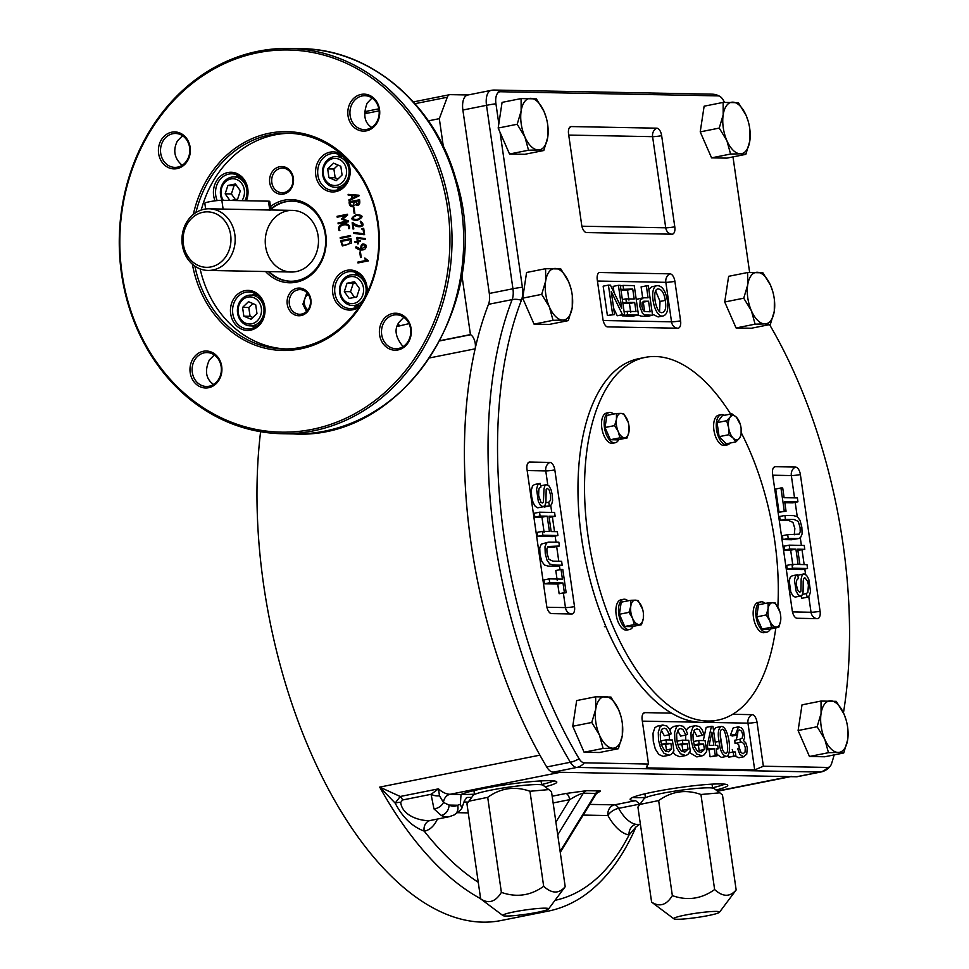 <?xml version="1.0" encoding="UTF-8"?>
<svg xmlns="http://www.w3.org/2000/svg" width="969" height="969" viewBox="0 0 969 969"><rect width="100%" height="100%" fill="white"/><g stroke="black" fill="none" stroke-linecap="round" stroke-linejoin="round"><path stroke-width="1.45" d="M260.6 431.702A339.089 168 78.7 0 0 332.452 796.53A339.089 168 78.7 0 0 500.912 920.55L548.188 911.126C562.456 908.232 575.743 902.091 588.013 892.703C607.551 877.551 623.539 855.627 635.979 826.932L629.063 834.999A9.254 7.885 -79.7 0 1 636.027 824.353L639.298 824.522L635.979 826.92M461.825 274.821L470.437 334.596A9.254 4.579 78.7 0 0 470.668 334.729A9.254 4.579 78.7 0 1 475.137 348.828A339.089 168 78.7 0 0 539.903 755.154L379.715 787.107A339.089 168 78.7 0 0 480.624 898.675M468.039 94.974L450.185 94.647A9.254 4.579 -101.3 0 0 449.689 94.683L413.424 101.915M443.33 146.476L439.32 118.666L428.395 120.846M439.32 118.666L447.266 97.251A9.254 4.579 -101.3 0 1 449.689 94.683M466.901 797.523L464.393 800.782L461.862 808.207C460.953 809.818 458.349 812.083 454.049 814.99L449.241 816.71A43.157 21.379 -101.3 0 1 441.27 815.45L433.942 808.885L431.084 794.301L438.509 788.851L400.233 796.482L379.715 787.107L395.158 803.095C402.559 817.364 412.237 826.702 424.192 831.111A329.848 163.422 78.7 0 0 478.25 882.274M437.419 819.059A52.411 25.969 78.7 0 1 424.192 831.111A9.254 8.031 -98.6 0 1 430.369 820.452C422.678 821.53 402.147 816.722 400.73 802.38A9.254 4.663 -11.7 0 0 395.158 803.095L400.233 796.482A9.254 4.579 -101.3 0 1 402.583 799.982L431.084 794.301A9.254 5.511 21.4 0 0 439.454 795.719L438.509 788.851A46.246 22.905 -101.3 0 0 450.101 794.289L560.397 772.281L789.335 776.629A46.246 22.905 78.7 0 0 791.818 776.411M470.668 334.729L440.023 340.846M439.454 795.719L443.475 802.429L449.047 805.069L457.622 805.239A33.915 16.8 -101.3 0 1 449.047 805.069A9.254 7.51 -63.9 0 1 441.27 815.45M454.049 814.99A9.254 7.946 -117.7 0 0 457.622 805.239L460.348 804.306L461.862 808.207M433.942 808.885A9.254 6.698 -30.7 0 0 443.475 802.429A9.254 7.982 -88.9 0 1 450.101 794.289L461.038 794.495L460.348 804.306M400.73 802.38L402.583 799.982M716.127 790.026A49.322 4.627 171.8 0 0 727.755 785.278A49.322 4.627 171.8 0 0 720.96 783.933A49.322 4.627 171.8 0 0 665.727 789.699A49.322 4.627 171.8 0 0 630.116 799.352A49.322 4.627 171.8 0 0 635.591 800.648L639.819 804.113L618.646 808.328A9.254 4.324 -28.9 0 0 607.951 815.547A9.254 7.982 91.1 0 1 614.516 804.864A9.254 4.579 78.7 0 1 618.646 808.328A43.157 21.379 78.7 0 0 636.027 824.353M466.404 797.669L467.433 797.463A49.322 4.627 171.8 0 0 471.661 797.378M545.172 786.792A49.322 4.627 171.8 0 0 556.8 782.031A49.322 4.627 171.8 0 0 549.992 780.687A49.322 4.627 171.8 0 0 501.748 785.326A49.322 4.627 171.8 0 0 461.038 794.495M553.129 802.95L569.699 799.643A6.165 3.052 -101.3 0 0 565.726 793.514L586.79 790.668A6.165 5.33 91.1 0 0 583.338 793.187C580.819 793.538 576.276 795.694 569.699 799.643L555.891 822.112M596.347 792.63L598.248 792.061L596.08 794.083L595.765 793.417A6.165 5.33 -88.9 0 1 599.23 790.898C601.252 790.97 600.78 791.443 597.776 792.315M470.437 334.596L440.132 340.64M461.704 794.192A49.322 4.627 171.8 0 0 474.459 794.192M541.586 784.527A49.322 4.627 171.8 0 0 553.82 780.917M632.66 797.426A49.322 4.627 171.8 0 0 645.415 797.439M712.542 787.761A49.322 4.627 171.8 0 0 724.776 784.163M735.628 734.296L738.463 726.835L741.515 727.864L743.514 730.711L744.58 737.978L743.393 740.437L745.827 742.957L747.256 747.693L746.748 754.161L743.489 756.753L739.868 754.427L737.518 748.443L739.299 748.007L741.006 752.416L743.078 753.785L745.052 752.077L745.318 747.753L743.889 743.647L741.539 742L740.28 742.363L740.037 739.202L742.278 738.087L742.69 734.393L741.527 731.111L739.202 729.79L737.918 731.038L737.554 734.962L735.628 734.296L730.372 735.338L733.218 727.889L738.463 726.835M735.326 751.992L735.919 756.123L733.799 756.086L733.206 751.956L735.326 751.992M719.034 741.358C717.532 733.485 718.247 728.543 721.166 726.508C728.397 725.502 732.649 754.245 726.702 756.377C722.583 755.917 720.028 750.914 719.034 741.358L715.207 742.121M720.936 741.394C721.59 748.649 723.262 752.659 725.926 753.422C727.828 752.865 728.167 748.892 726.944 741.503C725.442 732.249 723.746 728.228 721.893 729.463C720.088 729.718 719.761 733.69 720.936 741.394M716.152 748.746L717.169 755.772L715.328 755.735L714.31 748.71L707.782 748.577L707.309 745.258L711.403 726.338L712.93 726.375L715.679 745.415L717.714 745.452L718.199 748.783L716.152 748.746M713.838 745.379L711.924 732.152L709.114 745.294L713.838 745.379M704.39 749.509L703.603 744.01L699.182 743.926L698.685 740.486L705.081 740.607L706.643 751.484L704.112 754.875L702.077 755.868L696.784 754.039L693.283 748.625L691.212 740.752L690.982 732.77L692.835 727.295L695.463 725.66L699.642 726.665L702.125 729.584L703.954 734.417L702.271 735.338L699.194 729.705L697.014 728.882L694.785 729.657L692.956 734.659L693.235 740.582L694.882 747.184L697.462 751.157L701.144 752.441L704.39 749.509L699.146 750.563L698.346 745.064L693.937 744.979M688.026 749.207L687.239 743.707L682.83 743.623L682.333 740.171L688.717 740.292L690.291 751.181L687.76 754.56L685.725 755.554L680.42 753.725L676.919 748.31L674.86 740.449L674.63 732.455L676.483 726.992L679.112 725.357L683.29 726.35L685.761 729.269L687.602 734.102L685.919 735.035L682.842 729.391L680.662 728.567L678.421 729.342L676.604 734.345L676.883 740.268L678.53 746.881L681.11 750.854L684.792 752.138L688.026 749.207L682.782 750.248L681.982 744.749L677.573 744.664M671.674 748.892L670.887 743.393L666.466 743.308L665.969 739.868L672.365 739.989L673.939 750.866L671.396 754.257L669.361 755.251L664.068 753.41L660.567 747.995L658.508 740.134L658.278 732.14L660.131 726.677L662.76 725.042L666.938 726.047L669.409 728.954L671.251 733.799L669.567 734.72L666.478 729.076L664.298 728.264L662.069 729.039L660.252 734.042L660.519 739.953L662.166 746.566L664.746 750.539L668.428 751.823L671.674 748.892L666.43 749.945L665.63 744.446L661.209 744.362M562.989 582.999L549.714 582.757L549.157 578.881L562.432 579.123L561.039 569.481L562.807 569.518L566.15 592.701L564.382 592.677L562.989 582.999L557.744 584.053L544.457 583.798L543.9 579.922L549.157 578.881M558.859 542.168L559.416 546.019L547.957 546.528L546.879 548.926L547 553.166L548.866 559.295L552.96 561.184L561.632 561.354L562.19 565.23L553.505 565.06L549.75 563.994L547.061 560.336L545.244 553.469L544.99 546.746L546.564 543.052L548.527 542.131L558.859 542.168M547.194 516.186L540.096 516.053L539.539 512.189L554.583 512.48L555.14 516.332L548.963 516.211L551.167 531.545L557.345 531.654L557.902 535.53L542.87 535.251L542.313 531.375L549.411 531.509L547.194 516.186L541.95 517.228L534.852 517.095L534.294 513.243L539.539 512.189M549.423 505.975L548.745 502.233L550.586 500.246L550.574 495.147L549.169 490.011L547.352 488.376L546.177 489.478L545.922 501.797L544.953 505.564L542.991 506.751L540.532 505.358L538.328 501.47L536.56 489.163L537.747 484.972L540.217 483.41L540.92 487.08L539.236 488.255L538.473 491.186L538.667 495.68L540.884 502.16L542.289 503.008L543.403 502.208L544.009 488.739L544.953 485.626L546.262 484.682L548.999 485.941L551.022 489.648L552.318 495.038L552.609 500.791L551.579 504.57L549.75 505.939L544.069 506.472M784.103 497.678L797.378 497.933L797.935 501.809L784.66 501.554L786.053 511.208L784.284 511.172L780.941 487.976L782.71 488.013L784.103 497.678M788.233 538.51L787.676 534.658L799.134 534.149L800.212 531.751L800.091 527.511L798.226 521.395L794.132 519.493L785.459 519.336L784.902 515.46L793.587 515.617L797.342 516.695L800.031 520.353L801.847 527.221L802.102 533.931L800.527 537.638L798.565 538.546L788.233 538.51L782.976 539.563L782.419 535.712L787.676 534.658M799.897 564.503L806.995 564.636L807.552 568.488L792.509 568.209L791.952 564.346L798.129 564.467L795.924 549.144L789.747 549.023L789.19 545.147L804.222 545.438L804.779 549.314L797.681 549.181L799.897 564.503M797.669 574.702L798.347 578.445L796.506 580.443L796.518 585.542L797.923 590.678L799.74 592.313L800.915 591.199L801.169 578.893L802.138 575.126L804.1 573.927L806.559 575.32L808.764 579.208L810.532 591.526L809.345 595.717L807.334 597.219L806.172 593.609L807.855 592.422L808.425 584.997L807.516 581.085L804.803 577.669L803.689 578.469L803.192 581.121L803.083 591.95L802.138 595.051L800.406 596.032L798.093 594.736L796.07 591.029L794.483 579.898L795.513 576.107L797.669 574.702M621.747 308.433L618.416 285.322L620.317 285.346L624.545 314.755L622.51 314.707L611.221 291.451L614.552 314.562L612.638 314.525L608.411 285.128L610.446 285.165L621.747 308.433M623.539 288.847L623.043 285.407L634.235 285.613L638.474 315.01L627.621 314.804L627.125 311.364L635.991 311.533L634.683 302.485L626.386 302.328L625.889 298.864L634.186 299.021L632.745 289.028L620.899 289.38M648.067 297.786L646.347 285.843L648.322 285.879L652.561 315.276L644.555 314.852L642.508 313.435L639.855 306.555L640.158 300.233L642.883 297.822L648.067 297.786M650.09 311.8L648.564 301.226L643.791 301.226L642.132 302.51L641.89 306.47L642.822 309.656L644.337 311.437L650.09 311.8M667.35 300.511C668.562 309.414 667.229 314.537 663.353 315.882C654.111 318.898 648.104 286.715 657.188 285.649C662.166 285.698 665.546 290.652 667.35 300.511M665.279 300.39C664.092 292.856 661.621 289.041 657.903 288.944C651.434 289.465 655.94 314.913 662.53 312.515C665.473 311.558 666.393 307.512 665.279 300.39L660.034 301.444L655.662 290.954M597.425 281.034L665.836 282.33A7.704 0.727 171.8 0 0 674.896 281.349L680.589 320.848A7.704 0.727 -8.2 0 1 671.529 321.817A7.704 6.65 -88.9 0 0 677.852 328.212L607.139 326.868A7.704 3.815 78.7 0 1 602.96 319.37L597.267 279.884A7.704 3.815 78.7 0 1 599.302 272.507L670.015 273.839A7.704 6.65 -88.9 0 0 665.836 282.33L671.529 321.817L603.166 320.521M674.896 281.349A7.546 3.743 78.7 0 0 670.015 273.839M677.852 328.212A7.546 3.743 78.7 0 0 680.589 320.848M571.298 126.564A7.546 3.743 78.7 0 0 570.475 126.733A7.546 3.743 78.7 0 0 568.561 133.928L581.691 225.062A7.546 3.743 78.7 0 0 586.536 232.572L672.05 234.195A7.546 3.743 78.7 0 0 674.787 226.819L661.657 135.696A7.546 3.743 78.7 0 0 656.776 128.174L571.298 126.564A7.704 6.65 91.1 0 0 569.178 128.09M724.388 102.351A12.331 6.105 78.7 0 0 720.124 96.573A12.331 6.105 78.7 0 0 717.993 95.87L500.404 91.74A15.419 13.312 -88.9 0 0 494.565 90.056A15.419 15.419 0 0 0 491.259 90.347A15.419 7.631 78.7 0 0 486.511 105.318L462.879 110.03A15.419 7.631 -101.3 0 1 467.627 95.059L491.259 90.347M462.879 110.03L489.309 293.462L512.94 288.75L486.511 105.318A15.419 1.441 -8.2 0 1 495.934 103.768A12.331 6.105 -101.3 0 1 500.404 91.74M495.934 103.768L498.829 123.79M500.065 132.365L522.376 287.212A18.496 9.169 -101.3 0 1 521.419 300.245A336.013 166.474 78.7 0 0 579.087 758.691A12.331 6.105 78.7 0 0 584.307 762.821L648.515 764.044L642.168 719.991A7.546 3.743 78.7 0 1 644.082 712.796A7.546 3.743 78.7 0 1 644.894 712.627L671.456 713.136M827.574 767.436A15.419 13.312 91.1 0 1 820.137 772.051A15.419 7.631 78.7 0 0 820.961 771.978A15.419 15.419 0 0 0 830.566 765.704A12.331 6.105 78.7 0 1 827.574 767.436L763.366 766.225L757.019 722.171A7.546 3.743 78.7 0 0 752.138 714.662L732.661 714.286M830.566 765.704A12.331 6.105 78.7 0 0 831.62 763.475A336.013 166.474 78.7 0 0 834.2 754.887M843.454 712.845A336.013 166.474 78.7 0 0 769.556 324.615M749.631 272.422L732.988 156.905M817.351 618.646A7.546 3.743 78.7 0 0 820.089 611.282A7.704 0.727 -8.2 0 1 811.029 612.263A7.704 6.65 -88.9 0 0 817.351 618.646L797.148 618.27A7.546 3.743 78.7 0 0 797.148 618.27A7.704 6.65 91.1 0 1 797.051 618.258M773.189 468.221A7.704 6.65 91.1 0 1 775.309 466.695A7.546 3.743 78.7 0 0 774.485 466.864A7.546 3.743 78.7 0 0 772.572 474.059L792.267 610.749A7.546 3.743 78.7 0 0 797.112 618.27M775.309 466.695L795.513 467.07A7.704 6.65 -88.9 0 0 791.334 475.561L794.544 497.884M772.729 475.21L791.334 475.561A7.704 0.727 171.8 0 0 800.382 474.58A7.546 3.743 78.7 0 0 795.513 467.07M800.382 474.58L820.089 611.282M527.62 463.57A7.704 6.65 91.1 0 1 529.74 462.031A7.546 3.743 78.7 0 0 528.917 462.201A7.546 3.743 78.7 0 0 527.003 469.408L546.71 606.097A7.546 3.743 78.7 0 0 551.555 613.607A7.546 3.743 78.7 0 0 551.579 613.607A7.704 6.65 91.1 0 1 551.482 613.607M529.74 462.031L549.944 462.419A7.704 6.65 -88.9 0 0 545.765 470.91L547.788 484.96M527.172 470.559L545.765 470.91A7.704 0.727 171.8 0 0 554.825 469.929A7.546 3.743 78.7 0 0 549.944 462.419M554.825 469.929L574.52 606.63A7.704 0.727 -8.2 0 1 565.46 607.599L546.916 607.248M563.401 593.258L565.46 607.599A7.704 6.65 -88.9 0 0 571.783 613.995A7.546 3.743 78.7 0 0 574.52 606.63M571.783 613.995L551.579 613.607M820.961 771.978L797.33 776.69A15.419 7.631 -101.3 0 1 796.494 776.763L553.226 772.148A15.419 7.631 -101.3 0 1 546.71 766.976A339.089 168 -101.3 0 1 488.509 304.327A15.419 7.631 -101.3 0 0 489.309 293.462M659.55 311.558L660.034 301.444M663.353 315.882L658.108 316.924L652.403 314.162M648.806 289.259L651.943 286.703L657.188 285.649M646.347 285.843L641.103 286.897L642.822 298.827M652.561 315.276L647.304 316.33L641.635 316.221L637.917 315.131M636.221 299.445L642.883 297.822M648.564 301.226L642.265 302.255M644.651 311.558L643.319 302.28M623.043 285.407L620.402 285.928M638.474 315.01L633.217 316.064L622.377 315.858L622.28 315.204M627.621 314.804L622.377 315.858M627.125 311.364L624.145 311.957M634.683 302.485L629.438 303.539L622.922 303.418M630.734 312.575L629.438 303.539M626.386 302.328L622.861 303.031M625.889 298.864L622.364 299.566M632.745 289.028L627.5 290.07L620.972 289.949M628.942 300.075L627.5 290.07M618.416 285.322L613.159 286.364L614.055 292.602M624.545 314.755L617.253 315.761L613.656 308.348M622.51 314.707L617.253 315.761M614.552 314.562L607.393 315.567L603.154 286.17L608.411 285.128M612.638 314.525L607.393 315.567M806.874 597.267L801.617 598.321L801.157 595.899M797.766 575.259L803.628 573.975M807.334 597.219L801.617 598.321M806.172 593.609L802.514 594.336M802.986 592.665L803.216 586.415M800.83 595.996L795.149 597.086L792.848 595.79L790.813 592.083L789.226 580.94L790.256 577.161L792.412 575.756M807.552 568.488L802.296 569.542L787.252 569.251L786.695 565.399L791.952 564.346M792.509 568.209L787.252 569.251M795.924 549.144L790.668 550.186L784.49 550.077L783.933 546.201L789.19 545.147M792.872 565.521L790.668 550.186M789.747 549.023L784.49 550.077M804.779 549.314L797.85 550.331M785.459 519.336L780.215 520.377L779.657 516.501L784.902 515.46M794.265 534.779L794.846 528.565L792.969 522.436L788.887 520.547L780.215 520.377M798.565 538.546L791.661 539.733L782.976 539.563M797.935 501.809L792.69 502.85L784.829 502.705M786.053 511.208L779.04 512.213L775.697 489.03L780.941 487.976M784.284 511.172L779.04 512.213M548.745 502.233L545.801 502.826M543.464 506.714L537.747 507.804L535.288 506.412L533.071 502.523L531.678 496.867L531.315 490.205L532.502 486.014L534.5 484.512L539.757 483.47M538.619 495.329L538.861 489.066M540.678 485.832L546.262 484.682M544.808 506.896L544.166 507.029M540.096 516.053L534.852 517.095M555.14 516.332L549.132 517.361M557.902 535.53L552.657 536.584L537.613 536.293L537.056 532.417L542.313 531.375M542.87 535.251L537.613 536.293M544.154 532.55L541.95 517.228M559.416 546.019L554.171 547.073L547.582 546.952M562.19 565.23L556.933 566.271L548.248 566.114L544.505 565.048L541.804 561.378L539.987 554.51L539.745 547.8L541.32 544.093L548.527 542.131M549.714 582.757L544.457 583.798M561.039 569.481L555.794 570.523L557.175 580.177M566.15 592.701L559.137 593.718L557.744 584.053M564.382 592.677L559.137 593.718M670.887 743.393L665.63 744.446M666.466 743.308L661.415 744.313M665.969 739.868L660.725 740.91L660.894 742.145M669.361 755.239L663.123 756.377L658.811 754.463L655.31 749.049L653.263 741.176L653.021 733.194L654.874 727.719L657.503 726.096L662.76 725.042M669.567 734.72L664.31 735.774L661.221 730.117M665.642 751.205L666.43 749.945M687.239 743.707L681.982 744.749M682.83 743.623L677.767 744.628M682.333 740.171L677.077 741.224L677.258 742.484M685.725 755.554L679.475 756.692L675.175 754.766L673.128 752.271M669.422 739.928L669.276 734.781M670.039 730.263L671.226 728.034L673.855 726.399L679.112 725.357M685.919 735.035L680.662 736.077L677.573 730.432M681.994 751.508L682.782 750.248M703.603 744.01L698.346 745.064M699.182 743.926L694.119 744.943M698.685 740.486L693.441 741.527L693.622 742.799M702.077 755.868L696.832 756.91L689.492 752.586M685.773 740.243L685.628 735.083M686.391 730.578L687.578 728.349L690.207 726.714L695.463 725.66M702.271 735.338L697.014 736.392L693.937 730.735M698.358 751.823L699.146 750.563M717.169 755.772L710.071 756.777L709.066 749.752L706.389 749.703M715.328 755.735L710.071 756.777M714.31 748.71L709.066 749.752M707.782 748.577L706.268 748.88M707.309 745.258L705.783 745.561M711.403 726.338L706.159 727.392L703.3 740.57M718.199 748.783L716.212 749.17M722.353 748.71L720.282 735.241M713.535 730.59L715.921 727.562L721.166 726.508M726.702 756.377L721.457 757.419L716.963 754.342M735.919 756.123L728.555 757.128L728.288 755.287M733.799 756.086L728.555 757.128M733.206 751.956L729.233 752.743M737.518 748.443L739.299 748.007M744.192 756.692L738.935 757.746L735.253 756.256M732.927 752.005L732.273 749.485M740.28 742.363L735.035 743.417L734.781 740.243L740.037 739.202M740.195 750.878L738.644 744.689L736.658 743.09M737.554 734.962L732.31 736.004L730.372 735.338M736.283 739.953L737.361 734.999M763.366 766.225L754.694 769.931L747.959 723.153A7.704 0.727 171.8 0 0 757.019 722.171M647.171 765.885L647.462 767.896L754.694 769.931M648.515 764.044C646.141 766.709 645.79 767.993 647.462 767.896L646.359 767.436M633.12 626.386A15.419 7.631 -101.3 0 1 629.584 629.523A15.419 7.631 -101.3 0 1 618.791 614.261A15.419 7.631 -101.3 0 1 623.551 599.29A15.419 7.631 -101.3 0 1 628.021 600.828M629.584 629.523L626.955 630.044A15.419 7.631 -101.3 0 1 616.175 614.782A15.419 7.631 -101.3 0 1 620.923 599.811L623.551 599.29M618.767 439.611A15.419 7.631 -101.3 0 1 615.23 442.748A15.419 7.631 -101.3 0 1 604.45 427.486A15.419 7.631 -101.3 0 1 609.198 412.528A15.419 7.631 -101.3 0 1 613.668 414.066M615.23 442.748L612.602 443.281A15.419 7.631 -101.3 0 1 601.822 428.019A15.419 7.631 -101.3 0 1 606.57 413.048L609.198 412.528M770.403 628.99A15.419 7.631 -101.3 0 1 766.867 632.127A15.419 7.631 -101.3 0 1 756.086 616.865A15.419 7.631 -101.3 0 1 760.847 601.894A15.419 7.631 -101.3 0 1 765.316 603.433M766.867 632.127L764.25 632.648A15.419 7.631 -101.3 0 1 753.458 617.386A15.419 7.631 -101.3 0 1 758.218 602.415L760.847 601.894M730.045 443.051A15.419 7.631 -101.3 0 1 727.331 444.88A15.419 7.631 -101.3 0 1 716.818 431.253A15.419 7.631 -101.3 0 1 721.299 414.647A15.419 7.631 -101.3 0 1 724.509 415.289M727.331 444.88L724.703 445.401A15.419 7.631 -101.3 0 1 714.201 431.786A15.419 7.631 -101.3 0 1 718.671 415.168L721.299 414.647M768.078 602.888L772.608 602.766A12.331 6.105 78.7 0 0 768.102 608.738L768.078 602.888L758.521 604.789L756.68 616.878L766.249 614.964L768.102 608.738A12.331 6.105 -101.3 0 0 769.846 620.887L766.249 614.964M779.912 611.863L775.261 603.021L772.608 602.766A12.331 6.105 -101.3 0 1 778.87 608.944A12.331 6.105 -101.3 0 1 779.912 611.863A12.331 6.105 -101.3 0 1 780.651 615.606A12.331 6.105 -101.3 0 1 780.614 621.093A12.331 6.105 -101.3 0 1 776.108 627.064A12.331 6.105 -101.3 0 1 769.846 620.887L771.578 627.185L762.022 629.087L756.68 616.878M780.663 615.727L780.614 621.093L778.761 627.318L769.192 629.232L762.022 629.087M778.761 627.318L771.578 627.185M630.795 600.283L635.325 600.162A12.331 6.105 78.7 0 0 630.807 606.134L630.795 600.283L621.226 602.185L619.385 614.273L628.954 612.36L630.807 606.134A12.331 6.105 -101.3 0 0 632.563 618.283L628.954 612.36M642.617 609.259L637.977 600.417L635.325 600.162A12.331 6.105 -101.3 0 1 641.575 606.34A12.331 6.105 -101.3 0 1 642.617 609.259A12.331 6.105 -101.3 0 1 643.368 613.002A12.331 6.105 -101.3 0 1 643.331 618.488A12.331 6.105 -101.3 0 1 638.825 624.46A12.331 6.105 -101.3 0 1 632.563 618.283L634.295 624.581L624.726 626.495L619.385 614.273M643.38 613.123L643.331 618.488L641.478 624.714L631.909 626.628L624.726 626.495M641.478 624.714L634.295 624.581M616.441 413.509L620.972 413.388A12.331 6.105 78.7 0 0 616.466 419.371L616.441 413.509L606.873 415.422L605.031 427.499L614.6 425.597L616.466 419.371A12.331 6.105 -101.3 0 0 618.21 431.52L614.6 425.597M628.251 422.423L623.624 413.642L620.972 413.388A12.331 6.105 -101.3 0 1 627.234 419.565A12.331 6.105 -101.3 0 1 628.263 422.484A12.331 6.105 -101.3 0 1 629.014 426.239A12.331 6.105 -101.3 0 1 628.978 431.726A12.331 6.105 -101.3 0 1 624.472 437.697A12.331 6.105 -101.3 0 1 618.21 431.52L619.942 437.818L610.373 439.72L605.031 427.499M629.026 426.36L628.978 431.726L627.125 437.952L617.556 439.853L610.373 439.72M627.125 437.952L619.942 437.818M741.115 428.371L741.103 434.984L739.444 438.254A12.331 6.105 -101.3 0 0 741.103 428.359L741.103 428.359A12.331 6.105 -101.3 0 0 741.031 427.789A12.331 6.105 78.7 0 0 740.364 424.616A12.331 6.105 78.7 0 0 736.404 417.203L740.34 424.543M735.895 441.888L733.218 438.133L728.676 434.754L719.107 436.656L726.338 443.79L735.895 441.888L739.444 438.254A12.331 6.105 -101.3 0 1 733.218 438.133A12.331 6.105 -101.3 0 1 728.603 427.547A12.331 6.105 -101.3 0 1 730.19 417.082A12.331 6.105 -101.3 0 1 736.404 417.203L731.861 413.824L722.293 415.737L717.084 422.629L726.653 420.728L730.19 417.082L731.861 413.824M728.676 434.754L728.603 427.547L726.653 420.728M719.107 436.656L717.084 422.629M775.818 627.912A184.958 91.643 -101.3 0 1 717.605 720.161L711.04 721.469A184.958 91.643 -101.3 0 1 581.606 538.316A184.958 91.643 -101.3 0 1 638.68 358.7L645.245 357.379A184.958 91.643 -101.3 0 1 730.65 414.066M717.605 720.161A184.958 91.643 -101.3 0 1 588.171 537.008A184.958 91.643 -101.3 0 1 645.245 357.379M741.261 432.755A184.958 91.643 -101.3 0 1 777.828 606.86M645.051 793.793A33.915 3.186 171.8 0 0 644.942 794.108L645.463 797.705M712.578 788.039L712.07 784.442A33.915 3.186 171.8 0 0 711.864 784.163M541.623 784.793L541.102 781.196A33.915 3.186 171.8 0 0 540.908 780.917M474.095 790.547A33.915 3.186 171.8 0 0 473.974 790.874L474.495 794.471M736.161 889.954L722.474 794.907L714.044 788.487A35.453 3.331 171.8 0 0 696.372 788.451A35.453 3.331 171.8 0 0 644.179 798.553L637.917 807.068L651.604 902.115C659.586 907.287 666.502 905.131 672.353 895.622C687.384 900.964 701.471 898.941 714.625 889.542C722.801 897.028 729.984 897.161 736.161 889.954L719.482 912.253A23.123 2.168 171.8 0 0 707.891 911.829A23.123 2.168 171.8 0 0 684.066 915.305A23.123 2.168 171.8 0 0 673.915 918.83A23.123 2.168 171.8 0 0 696.977 917.486A23.123 2.168 171.8 0 0 719.482 912.253M719.882 792.812L700.938 794.495C685.907 789.154 671.808 791.188 658.654 800.576L639.722 804.464M673.915 918.83L651.604 902.115M672.353 895.622L658.654 800.576M714.625 889.542L700.938 794.495M565.206 886.708L551.506 791.673L543.088 785.241A35.453 3.331 171.8 0 0 507.72 787.3A35.453 3.331 171.8 0 0 473.223 795.319L466.949 803.834L480.648 898.869C488.558 904.077 495.474 901.921 501.385 892.376C516.55 897.694 530.637 895.671 543.67 886.296C551.846 893.781 559.028 893.927 565.206 886.708L548.515 909.019A23.123 2.168 171.8 0 0 548.587 908.801A23.123 2.168 171.8 0 0 524.35 910.109A23.123 2.168 171.8 0 0 502.959 915.584A23.123 2.168 171.8 0 0 526.022 914.239A23.123 2.168 171.8 0 0 548.515 909.019M548.926 789.578L529.97 791.261C514.83 785.932 500.731 787.967 487.698 797.342L468.766 801.218M502.959 915.584L480.648 898.869M501.385 892.376L487.698 797.342M543.67 886.296L529.97 791.261M183.371 244.309A27.75 23.959 91.1 0 1 203.066 212.247A27.75 23.959 91.1 0 1 230.634 234.873A27.75 23.959 91.1 0 1 210.939 266.935A27.75 23.959 91.1 0 1 183.371 244.309M204.18 209.243A30.826 26.623 91.1 0 1 209.134 208.795A30.826 26.623 91.1 0 1 235.176 240.13A30.826 26.623 91.1 0 1 207.972 270.436A30.826 26.623 91.1 0 1 182.002 241.996A30.826 26.623 91.1 0 1 204.18 209.243M209.134 208.795L270.993 210.055M252.897 325.669A15.419 13.312 -88.9 0 0 263.98 309.293A15.419 13.312 -88.9 0 0 250.995 295.073A15.419 13.312 -88.9 0 0 248.524 295.291A15.419 13.312 -88.9 0 0 237.429 311.667A15.419 13.312 -88.9 0 0 250.414 325.887A15.419 13.312 -88.9 0 0 252.897 325.669M252.873 317.481L250.063 316.269L248.791 307.5L252.897 303.563M243.837 316.16L242.577 307.391L248.512 301.698L255.707 304.775L256.967 313.544L251.044 319.237L243.837 316.16L250.063 316.269M248.791 307.5L242.577 307.391M247.846 297.095A13.566 11.713 -88.9 0 0 240.736 319.14A13.566 11.713 -88.9 0 0 260.746 315.155A13.566 11.713 -88.9 0 0 247.846 297.095M244.818 200.716A15.419 13.312 -88.9 0 0 246.816 189.718A15.419 13.312 -88.9 0 0 233.977 176.927A15.419 13.312 -88.9 0 0 220.557 194.963A15.419 13.312 -88.9 0 0 222.24 200.292M235.419 199.602L231.385 193.957L234.086 185.6L236.291 185.164M234.086 185.6L227.872 185.491L235.443 183.977L240.336 190.808L237.635 199.166L231.131 200.462M231.385 193.957L225.171 193.836L227.872 185.491M229.883 200.438L225.171 193.836M241.947 200.668A13.566 11.713 -88.9 0 0 244.309 190.021A13.566 11.713 -88.9 0 0 228.248 179.834A13.566 11.713 -88.9 0 0 223.245 200.317M333.627 156.784A15.419 13.312 -88.9 0 0 322.532 173.16A15.419 13.312 -88.9 0 0 335.516 187.38A15.419 13.312 -88.9 0 0 337.999 187.162A15.419 13.312 -88.9 0 0 349.082 170.786A15.419 13.312 -88.9 0 0 336.098 156.566A15.419 13.312 -88.9 0 0 333.627 156.784M337.975 178.962L335.165 177.763L333.893 168.994L337.999 165.057M340.809 166.256L342.069 175.026L336.146 180.718L328.939 177.642L327.679 168.872L333.615 163.18L340.809 166.256M333.893 168.994L327.679 168.872M335.165 177.763L328.939 177.642M336.8 185.321A13.566 11.713 -88.9 0 0 343.922 163.276A13.566 11.713 -88.9 0 0 323.912 167.262A13.566 11.713 -88.9 0 0 336.8 185.321M365.967 287.49A15.419 13.312 -88.9 0 0 353.128 274.699A15.419 13.312 -88.9 0 0 339.707 292.723A15.419 13.312 -88.9 0 0 352.546 305.526A15.419 13.312 -88.9 0 0 365.967 287.49M354.569 297.374L350.536 291.717L353.237 283.372L355.441 282.936M356.786 296.926L349.203 298.44L344.322 291.608L347.011 283.251L354.593 281.737L359.487 288.58L356.786 296.926M353.237 283.372L347.011 283.251M350.536 291.717L344.322 291.608M340.349 292.396A13.566 11.713 -88.9 0 0 359.342 300.511A13.566 11.713 -88.9 0 0 356.011 277.364A13.566 11.713 -88.9 0 0 340.349 292.396M357.028 195.895L352.268 195.617L352.619 198.039L357.028 195.895L352.268 195.617L352.619 198.039L357.028 195.895M349.034 200.716L348.913 199.868L351.904 198.379L351.481 195.447L348.234 195.205L348.113 194.357L358.918 195.217L359.014 195.871L349.034 200.716L348.913 199.868L351.904 198.379L351.481 195.447L348.234 195.205L348.113 194.357M354.593 201.637L350.027 202.545L351.238 205.719L352.764 205.912L354.593 201.637L350.027 202.545L351.25 205.719L352.764 205.912L354.593 201.637M358.966 200.765L355.332 201.491L357.682 204.604L358.966 200.765L355.332 201.491L357.682 204.604L358.966 200.765M355.344 204.641L352.898 206.772C350.281 206.7 349.034 205.04 349.167 201.806L359.572 199.735C360.383 204.544 358.978 206.179 355.344 204.641L352.898 206.772C350.281 206.7 349.034 205.04 349.167 201.806L359.572 199.735C360.383 204.544 358.978 206.179 355.344 204.641M354.182 213.507L353.394 208.056L354.097 207.923L354.884 213.362L354.182 213.507L353.394 208.056L354.097 207.923M357.089 219.478C362.224 217.092 362.031 215.76 356.507 215.469C351.335 217.904 351.529 219.248 357.089 219.478C362.224 217.092 362.043 215.76 356.507 215.469C351.335 217.904 351.529 219.248 357.089 219.478M357.21 220.326C350.439 220.205 350.172 218.316 356.386 214.621C363.617 215.142 363.884 217.044 357.21 220.326C350.439 220.205 350.172 218.304 356.386 214.621C363.605 215.142 363.884 217.044 357.21 220.326M353.055 229.059L352.159 222.785L352.898 222.676C355.95 225.05 359.014 226.092 362.091 225.838L360.238 221.15C368.365 226.71 356.592 229.108 353.055 223.706L353.806 228.914L353.055 229.059L352.159 222.785L352.898 222.676C355.95 225.05 359.027 226.092 362.091 225.838L360.238 221.15C368.365 226.71 356.592 229.108 353.055 223.706L353.794 228.914M364.09 234.728L353.733 233.359L353.6 232.439L363.714 233.735L363.084 229.29L362.055 229.496L361.934 228.636L363.69 228.284L364.598 234.619L353.733 233.359L353.6 232.439L363.726 233.735L363.084 229.29L362.055 229.496L361.934 228.636L363.69 228.284M365.313 239.391L357.718 238.289L358.106 240.978L360.347 240.542L360.48 241.414L358.227 241.862L358.494 243.716L357.694 243.873L357.44 242.032L355.054 242.504L354.933 241.62L357.307 241.148L356.798 237.562L365.192 238.495L365.313 239.391L357.718 238.289L358.106 240.978L360.347 240.542M365.543 246.187C362.891 243.691 361.57 244.648 361.582 249.069L365.543 246.187C362.891 243.691 361.57 244.648 361.582 249.069L365.543 246.187M360.819 249.215C360.65 244.091 362.382 242.734 366.016 245.145C366.427 248.439 364.962 250.038 361.619 249.941L360.165 250.147L356.12 248.173L355.623 247.047L356.398 246.889L360.819 249.215C360.638 244.091 362.37 242.734 366.003 245.145C366.427 248.439 364.962 250.038 361.607 249.941L360.165 250.147L356.12 248.173L355.623 247.047L356.398 246.889L360.807 249.215M360.516 257.524L359.729 252.073L360.444 251.928L361.231 257.379L360.516 257.524L359.729 252.073L360.444 251.928M357.973 262.95L357.852 262.102L366.936 260.286L365.034 259.111L364.877 258.033L368.414 260.879L357.973 262.95L357.852 262.102L366.948 260.286L365.034 259.111L364.877 258.033M338.145 223.815L338.024 222.955L346.43 221.283L341.488 218.994L345.594 215.53L337.2 217.201L337.067 216.317L347.483 214.246L347.605 215.082L342.747 219.079L348.428 220.932L348.561 221.731L338.145 223.815L338.024 222.955L346.442 221.283L341.488 218.994L345.606 215.53L337.2 217.201L337.067 216.317L347.483 214.246M339.126 230.574C335.553 223.682 350.851 220.666 349.53 228.502L348.792 228.648C350.039 222.083 336.776 224.675 339.865 230.428L339.126 230.574C335.553 223.682 350.851 220.666 349.543 228.502M340.289 238.447L340.167 237.587L350.512 235.515L350.633 236.375L340.289 238.447L340.167 237.587L350.512 235.515M350.366 239.573L341.439 241.354L342.578 245.036C347.738 245.496 350.33 243.667 350.366 239.573L341.439 241.354L342.578 245.036C347.738 245.496 350.33 243.667 350.366 239.573M342.372 245.956L340.567 240.639L350.984 238.568L351.541 243.001L342.372 245.956L340.567 240.639L350.984 238.568M171.755 132.184A18.496 15.976 91.1 0 1 189.343 156.796A18.496 15.976 91.1 0 1 162.053 162.247A18.496 15.976 91.1 0 1 171.755 132.184M172.748 133.722A16.957 14.644 91.1 0 1 175.486 133.468A16.957 14.644 91.1 0 1 189.803 150.704A16.957 14.644 91.1 0 1 174.832 167.383A16.957 14.644 91.1 0 1 162.065 158.104A16.957 14.644 91.1 0 1 163.24 140.65A16.957 14.644 91.1 0 1 172.748 133.722M258.287 51.224A192.661 166.377 91.1 0 1 289.295 48.45A192.661 166.377 91.1 0 1 451.99 244.236A192.661 166.377 91.1 0 1 281.991 433.712A192.661 166.377 91.1 0 1 119.684 255.937A192.661 166.377 91.1 0 1 258.287 51.224M257.73 52.726A191.123 165.045 91.1 0 1 439.429 307.112A191.123 165.045 91.1 0 1 157.438 363.363A191.123 165.045 91.1 0 1 257.73 52.726M193.328 214.428A109.436 94.502 91.1 0 1 269.321 133.225A109.436 94.502 91.1 0 1 377.862 220.956A109.436 94.502 91.1 0 1 303.031 348.331A109.436 94.502 91.1 0 1 192.383 264.21M195.92 212.574A107.898 93.169 91.1 0 1 270.327 134.764A107.898 93.169 91.1 0 1 287.684 133.213A107.898 93.169 91.1 0 1 378.576 232.766A107.898 93.169 91.1 0 1 300.959 347.399A107.898 93.169 91.1 0 1 283.602 348.961A107.898 93.169 91.1 0 1 194.902 266.172M217.177 200.571A18.496 15.976 91.1 0 1 215.748 195.447A18.496 15.976 91.1 0 1 228.878 174.081A18.496 15.976 91.1 0 1 231.857 173.814A18.496 15.976 91.1 0 1 245.678 200.74M215.033 200.837A20.034 17.309 91.1 0 1 227.885 172.543A20.034 17.309 91.1 0 1 244.539 180.113A20.034 17.309 91.1 0 1 246.38 200.753M279.581 166.741A13.869 11.979 91.1 0 1 292.771 185.212A13.869 11.979 91.1 0 1 272.301 189.294A13.869 11.979 91.1 0 1 279.581 166.741M280.574 168.279A12.331 10.647 91.1 0 1 282.56 168.097A12.331 10.647 91.1 0 1 292.953 179.483A12.331 10.647 91.1 0 1 284.074 192.577A12.331 10.647 91.1 0 1 282.1 192.758A12.331 10.647 91.1 0 1 271.708 181.385A12.331 10.647 91.1 0 1 280.574 168.279M361.158 94.405A18.496 15.976 91.1 0 1 378.734 119.017A18.496 15.976 91.1 0 1 351.444 124.468A18.496 15.976 91.1 0 1 361.158 94.405M362.152 95.943A16.957 14.644 91.1 0 1 364.877 95.689A16.957 14.644 91.1 0 1 379.194 112.925A16.957 14.644 91.1 0 1 364.235 129.592A16.957 14.644 91.1 0 1 351.481 120.35A16.957 14.644 91.1 0 1 352.607 102.932A16.957 14.644 91.1 0 1 362.152 95.943M331.01 153.708A18.496 15.976 91.1 0 1 333.99 153.441A18.496 15.976 91.1 0 1 349.603 172.228A18.496 15.976 91.1 0 1 333.288 190.421A18.496 15.976 91.1 0 1 317.88 175.074A18.496 15.976 91.1 0 1 331.01 153.708M344.843 157.39A20.034 17.309 91.1 0 1 342.517 188.483A20.034 17.309 91.1 0 1 316.778 179.422A20.034 17.309 91.1 0 1 330.017 152.169A20.034 17.309 91.1 0 1 342.299 155.064M270.484 206.579A41.619 35.938 91.1 0 1 284.401 200.159A41.619 35.938 91.1 0 1 324.676 253.115A41.619 35.938 91.1 0 1 265.579 271.538M270.811 208.832A40.08 34.605 91.1 0 1 285.395 201.697A40.08 34.605 91.1 0 1 291.839 201.116A40.08 34.605 91.1 0 1 325.608 238.095A40.08 34.605 91.1 0 1 296.768 280.671A40.08 34.605 91.1 0 1 290.325 281.252A40.08 34.605 91.1 0 1 268.389 271.586M245.908 292.214A18.496 15.976 91.1 0 1 248.888 291.948A18.496 15.976 91.1 0 1 264.501 310.746A18.496 15.976 91.1 0 1 248.185 328.927A18.496 15.976 91.1 0 1 232.778 313.581A18.496 15.976 91.1 0 1 245.908 292.214M244.915 290.676A20.034 17.309 91.1 0 1 263.956 317.347A20.034 17.309 91.1 0 1 234.401 323.246A20.034 17.309 91.1 0 1 244.915 290.676M297.095 288.253A13.869 11.979 91.1 0 1 310.274 306.713A13.869 11.979 91.1 0 1 289.816 310.795A13.869 11.979 91.1 0 1 297.095 288.253M298.089 289.792A12.331 10.647 91.1 0 1 300.075 289.61A12.331 10.647 91.1 0 1 310.455 300.984A12.331 10.647 91.1 0 1 301.589 314.089A12.331 10.647 91.1 0 1 299.603 314.271A12.331 10.647 91.1 0 1 289.21 302.885A12.331 10.647 91.1 0 1 298.089 289.792M360.916 304.169A18.496 15.976 91.1 0 1 350.306 308.566A18.496 15.976 91.1 0 1 334.899 293.207A18.496 15.976 91.1 0 1 348.028 271.841A18.496 15.976 91.1 0 1 351.008 271.574A18.496 15.976 91.1 0 1 365.967 295.23M359.136 306.919A20.034 17.309 91.1 0 1 333.711 297.313A20.034 17.309 91.1 0 1 347.035 270.303A20.034 17.309 91.1 0 1 366.948 293.256M392.724 313.496A18.496 15.976 91.1 0 1 410.311 338.12A18.496 15.976 91.1 0 1 383.021 343.559A18.496 15.976 91.1 0 1 392.724 313.496M393.717 315.034A16.957 14.644 91.1 0 1 396.454 314.792A16.957 14.644 91.1 0 1 410.771 332.016A16.957 14.644 91.1 0 1 395.812 348.695A16.957 14.644 91.1 0 1 383.034 339.416A16.957 14.644 91.1 0 1 384.208 321.962A16.957 14.644 91.1 0 1 393.717 315.034M203.333 351.275A18.496 15.976 91.1 0 1 220.908 375.899A18.496 15.976 91.1 0 1 193.618 381.338A18.496 15.976 91.1 0 1 203.333 351.275M204.326 352.813A16.957 14.644 91.1 0 1 207.051 352.571A16.957 14.644 91.1 0 1 221.368 369.795A16.957 14.644 91.1 0 1 206.409 386.474A16.957 14.644 91.1 0 1 193.63 377.159A16.957 14.644 91.1 0 1 194.854 359.681A16.957 14.644 91.1 0 1 204.326 352.813M213.543 384.475C205.888 378.988 204.483 370.812 209.34 359.959L214.331 354.969M403.092 346.599C395.352 337.285 394.008 329.169 399.071 322.241L403.819 317.263M182.124 165.287C174.323 158.407 172.748 150.292 177.4 140.917L182.535 135.733M371.696 127.399C364.477 122.833 362.939 114.766 367.094 103.198L372.011 98.002M251.843 325.923A18.496 15.976 -88.9 0 0 254.423 327.595M255.077 293.522A18.496 15.976 -88.9 0 0 252.424 295.097M353.976 305.55A18.496 15.976 -88.9 0 0 356.556 307.221M357.198 273.149A18.496 15.976 -88.9 0 0 354.557 274.724M336.946 187.405A18.496 15.976 -88.9 0 0 339.525 189.076M340.18 155.016A18.496 15.976 -88.9 0 0 337.527 156.59M238.047 175.389A18.496 15.976 -88.9 0 0 235.406 176.964M290.022 133.286A107.898 93.169 -88.9 0 0 201.249 210.031M200.135 268.91A107.898 93.169 -88.9 0 0 285.928 348.961M357.694 243.873L357.44 242.032L355.054 242.504L354.92 241.62L357.307 241.148L356.786 237.562L357.488 237.417M348.792 228.648C350.039 222.083 336.776 224.675 339.865 230.428M409.027 323.622L397.157 326.492M397.193 326.347L399.24 325.16L397.98 324.312M270.993 210.067L269.745 201.419A9.254 0.872 171.8 0 0 268.461 201.164L221.84 200.28A9.254 0.872 171.8 0 0 211.484 201.37A9.254 0.872 171.8 0 0 204.81 203.175L205.646 209.001M847.742 728.094L847.669 739.747A26.199 12.985 -101.3 0 0 847.742 728.094A26.199 12.985 -101.3 0 0 846.155 720.137A26.199 12.985 -101.3 0 0 843.951 713.935L836.283 701.35L821.034 701.059L821.07 713.499L817.121 726.738L824.789 739.323L828.471 752.695L838.088 752.441A26.199 12.985 78.7 0 0 847.669 739.747L843.72 752.986L838.088 752.441A26.199 12.985 -101.3 0 1 824.789 739.323A26.199 12.985 -101.3 0 1 821.07 713.499A26.199 12.985 -101.3 0 1 830.651 700.805A26.199 12.985 -101.3 0 1 843.951 713.935L846.143 720.064M843.72 752.986L824.716 756.777L809.454 756.486L798.105 730.529L802.017 704.851L821.034 701.059M828.471 752.695L809.454 756.486M817.121 726.738L798.105 730.529M572.316 295.727L572.255 307.391A26.199 12.985 -101.3 0 0 572.316 295.727A26.199 12.985 -101.3 0 0 570.729 287.769A26.199 12.985 -101.3 0 0 568.524 281.567L560.857 268.982L545.608 268.692L545.644 281.131L541.707 294.37L549.375 306.955L553.045 320.327L562.674 320.085A26.199 12.985 78.7 0 0 572.255 307.391L568.306 320.618L562.674 320.085A26.199 12.985 -101.3 0 1 549.375 306.955A26.199 12.985 -101.3 0 1 545.644 281.131A26.199 12.985 -101.3 0 1 555.225 268.437A26.199 12.985 -101.3 0 1 568.524 281.567L570.717 287.708M568.306 320.618L549.29 324.409L534.04 324.13L522.691 298.161L526.591 272.483L545.608 268.692M553.045 320.327L534.04 324.13M541.707 294.37L522.691 298.161M774.364 299.554L774.292 311.219A26.199 12.985 -101.3 0 0 774.364 299.554A26.199 12.985 -101.3 0 0 772.777 291.608A26.199 12.985 -101.3 0 0 770.573 285.395L762.906 272.81L747.656 272.519L747.693 284.959L743.744 298.198L751.411 310.783L755.093 324.167L764.711 323.912A26.199 12.985 78.7 0 0 774.292 311.219L770.343 324.458L764.711 323.912A26.199 12.985 -101.3 0 1 751.411 310.783A26.199 12.985 -101.3 0 1 747.693 284.959A26.199 12.985 -101.3 0 1 757.274 272.265A26.199 12.985 -101.3 0 1 770.573 285.395L772.765 291.536M770.343 324.458L751.338 328.249L736.077 327.958L724.727 301.989L728.64 276.31L747.656 272.519M755.093 324.167L736.077 327.958M743.744 298.198L724.727 301.989M749.849 129.446L749.788 141.111A26.199 12.985 -101.3 0 0 749.849 129.446A26.199 12.985 -101.3 0 0 748.262 121.488A26.199 12.985 -101.3 0 0 746.057 115.287L738.39 102.702L723.14 102.411L723.177 114.851L719.228 128.09L726.895 140.675L730.578 154.047L740.207 153.805A26.199 12.985 78.7 0 0 749.788 141.111L745.839 154.337L740.207 153.805A26.199 12.985 -101.3 0 1 726.895 140.675A26.199 12.985 -101.3 0 1 723.177 114.851A26.199 12.985 -101.3 0 1 732.758 102.157A26.199 12.985 -101.3 0 1 746.057 115.287L748.25 121.428M745.839 154.337L726.823 158.129L711.573 157.85L700.224 131.881L704.124 106.202L723.14 102.411M730.578 154.047L711.573 157.85M719.228 128.09L700.224 131.881M622.389 723.819L622.316 735.483A26.199 12.985 -101.3 0 0 622.389 723.819A26.199 12.985 -101.3 0 0 620.802 715.861A26.199 12.985 -101.3 0 0 618.597 709.659L610.93 697.074L595.669 696.784L595.717 709.223L591.768 722.462L599.436 735.047L603.118 748.431L612.735 748.177A26.199 12.985 78.7 0 0 622.316 735.483L618.367 748.71L612.735 748.177A26.199 12.985 -101.3 0 1 599.436 735.047A26.199 12.985 -101.3 0 1 595.717 709.223A26.199 12.985 -101.3 0 1 605.298 696.529A26.199 12.985 -101.3 0 1 618.597 709.659L620.778 715.8M618.367 748.71L599.351 752.513L584.101 752.223L572.752 726.253L576.664 700.575L595.669 696.784M603.118 748.431L584.101 752.223M591.768 722.462L572.752 726.253M547.812 125.619L547.739 137.271A26.199 12.985 -101.3 0 0 547.812 125.619A26.199 12.985 -101.3 0 0 546.225 117.661A26.199 12.985 -101.3 0 0 544.021 111.459L536.354 98.874L521.092 98.584L521.14 111.023L517.192 124.262L524.859 136.847L528.541 150.219L538.158 149.965A26.199 12.985 78.7 0 0 547.739 137.271L543.791 150.51L538.158 149.965A26.199 12.985 -101.3 0 1 524.859 136.847A26.199 12.985 -101.3 0 1 521.14 111.023A26.199 12.985 -101.3 0 1 530.721 98.329A26.199 12.985 -101.3 0 1 544.021 111.459L546.201 117.588M543.791 150.51L524.774 154.301L509.524 154.01L498.175 128.053L502.075 102.375L521.092 98.584M528.541 150.219L509.524 154.01M517.192 124.262L498.175 128.053M265.603 246.441A30.826 26.623 91.1 0 1 301.202 212.272A30.826 26.623 91.1 0 1 308.784 264.888A30.826 26.623 91.1 0 1 265.603 246.441M270.896 209.449A40.08 34.605 91.1 0 1 292.226 201.128M290.712 281.252A40.08 34.605 91.1 0 1 269.164 271.599M475.137 348.828L429.933 357.852M535.663 912.653A339.089 168 78.7 0 0 548.188 911.126M364.623 113.748L379.121 110.841M414.998 103.683L447.266 97.251M789.335 776.629L717.399 790.97M555.092 900.31A329.848 163.422 78.7 0 0 629.063 834.999A52.411 25.969 78.7 0 1 607.951 815.547L583.181 815.074M464.127 802.005L468.136 802.078M457.489 812.688L468.257 812.894M430.369 820.452A43.157 21.379 78.7 0 0 430.854 820.368L449.241 816.71M365.87 113.482A9.254 4.579 -101.3 0 1 368.281 110.926A9.254 4.579 -101.3 0 1 368.293 110.926L378.843 108.819M589.746 804.391L614.516 804.864L635.591 800.648M565.726 793.514L552.16 796.215M599.23 790.898L586.79 790.668M560.118 851.436L595.765 793.417L583.338 793.187L557.732 834.854M796.494 776.763L820.137 772.051L576.858 767.436L553.226 772.148M579.087 758.691A15.419 7.8 149.2 0 1 570.341 762.264A339.089 168 -101.3 0 1 512.153 299.615L488.509 304.327M584.307 762.821A15.419 13.312 -88.9 0 1 576.858 767.436A15.419 7.631 78.7 0 1 570.341 762.264L546.71 766.976M522.376 287.212A15.419 1.441 171.8 0 0 512.94 288.75A15.419 7.631 -101.3 0 1 512.153 299.615A15.419 10.562 21.2 0 1 521.419 300.245M674.787 226.819A7.704 0.727 -8.2 0 1 665.727 227.8A7.704 6.65 -88.9 0 0 672.05 234.195M581.909 226.213L665.727 227.8L652.597 136.665A7.704 0.727 171.8 0 0 661.657 135.696M656.776 128.174A7.704 6.65 -88.9 0 0 652.597 136.665L568.73 135.079M642.786 714.153A7.704 6.65 91.1 0 1 644.894 712.627M752.138 714.662A7.704 6.65 -88.9 0 0 747.959 723.153L703.894 722.317M698.334 722.208L642.326 721.142M550.743 505.479L551.749 512.419M552.391 516.877L554.51 531.606M555.164 536.087L556.024 542.119M556.666 546.577L558.786 561.293M559.44 565.775L559.997 569.687M795.186 502.354L797.245 516.622M800.297 537.819L801.387 545.377M802.029 549.859L804.161 564.588M804.803 569.045L805.578 574.447M808.752 596.456L811.029 612.263L792.472 611.911M720.124 96.573A15.419 15.419 0 0 0 712.154 94.175A15.419 13.312 91.1 0 1 717.993 95.87M293.655 433.93C405.454 440.919 495.28 298.646 455.878 179.144C435.02 103.913 370.085 48.898 300.959 48.668A192.661 166.377 91.1 0 1 463.654 244.454A192.661 166.377 91.1 0 1 293.655 433.93L281.991 433.712M308.203 294.249A9.254 7.982 -88.9 0 0 304.399 303.745A9.254 7.982 -88.9 0 0 307.9 309.947M223.136 209.28L221.84 200.28M269.757 210.164L268.461 201.164M790.595 776.654L717.69 791.188M364.61 111.714L368.293 110.926M596.068 794.096L560.264 852.381M640.4 824.304L639.298 824.522M797.342 574.75L792.097 575.792M549.75 505.939L544.493 506.981M712.154 94.175L494.565 90.056M604.438 626.677L605.819 626.398M292.444 210.382L270.969 209.97M291.281 272.023L207.972 270.436M250.414 325.887L257.064 326.02M250.995 295.073L257.657 295.194M233.977 176.927L240.627 177.061M335.516 187.38L342.166 187.514M336.098 156.566L342.747 156.687M352.546 305.526L359.196 305.647M353.128 274.699L359.778 274.821M300.959 48.668L289.295 48.45M306.519 311.497L302.897 304.218L306.87 292.638"/></g></svg>
